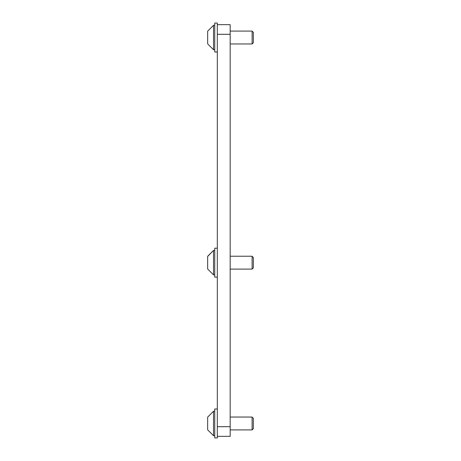 <?xml version="1.0" encoding="UTF-8"?>
<svg xmlns="http://www.w3.org/2000/svg" width="461" height="461" viewBox="0 0 461 461"><rect width="100%" height="100%" fill="white"/><g stroke="black" fill="none" stroke-linecap="round" stroke-linejoin="round"><path stroke-width="0.69" d="M230.177 34.304L217.315 34.304L217.315 24.658L230.177 24.658L230.177 436.342L217.315 436.342L217.315 426.696L230.177 426.696M217.315 34.304L217.315 426.696M217.315 248.191L214.74 248.191L214.74 277.136L217.315 277.136M253.337 267.726L253.337 257.451L252.115 256.408M252.115 268.913L252.115 256.23L230.177 256.23M207.663 266.89L207.663 267.351M207.663 268.855L207.663 256.293L213.518 250.438L213.518 274.883L214.74 274.883M207.663 256.472L213.518 250.438L214.74 250.438M207.663 257.924L207.663 257.353M207.663 262.476L207.663 262.851M217.315 409.005L214.74 409.005L214.74 437.95L217.315 437.95L217.315 436.342M217.315 24.658L217.315 23.05L214.74 23.05L214.74 51.995L217.315 51.995M253.337 428.54L253.337 418.265L252.115 417.222M252.115 429.727L252.115 417.044L230.177 417.044M207.663 427.704L207.663 428.165M207.663 429.669L207.663 417.107L213.518 411.252L213.518 435.697L214.74 435.697M207.663 418.738L207.663 418.167M207.663 423.29L207.663 423.665M253.337 42.591L253.337 32.31L252.115 31.273M252.115 43.778L252.115 31.089L230.177 31.089M207.663 41.755L207.663 42.21M207.663 43.714L207.663 31.158L213.518 25.303L213.518 49.748L214.74 49.748M207.663 32.783L207.663 32.212M207.663 37.335L207.663 37.71M253.337 267.876L252.115 269.097L230.177 269.097M207.663 269.034L213.518 274.883L207.663 269.034M253.337 428.69L252.115 429.911L230.177 429.911M207.663 429.842L213.518 435.697M213.518 411.252L214.74 411.252M253.337 42.735L252.115 43.956L230.177 43.956M207.663 43.893L213.518 49.748M213.518 25.303L214.74 25.303"/></g></svg>
